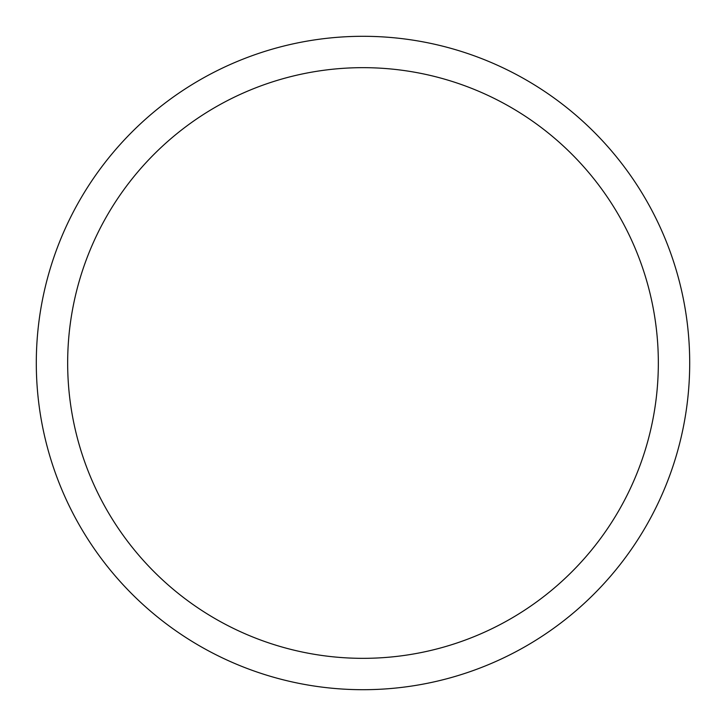 <?xml version="1.0" encoding="UTF-8"?>
<svg xmlns="http://www.w3.org/2000/svg" width="726" height="726" viewBox="0 0 726 726"><rect width="100%" height="100%" fill="white"/><g stroke="black" fill="none" stroke-linecap="round" stroke-linejoin="round"><path stroke-width="1.09" d="M658.337 363A295.337 295.337 0 0 0 363 67.663A295.337 295.337 0 0 0 67.663 363A295.337 295.337 0 0 0 363 658.337A295.337 295.337 0 0 0 658.337 363M36.3 363A326.7 326.7 0 0 1 363 36.3A326.7 326.7 0 0 1 689.7 363A326.7 326.7 0 0 1 363 689.7A326.7 326.7 0 0 1 36.3 363"/></g></svg>
